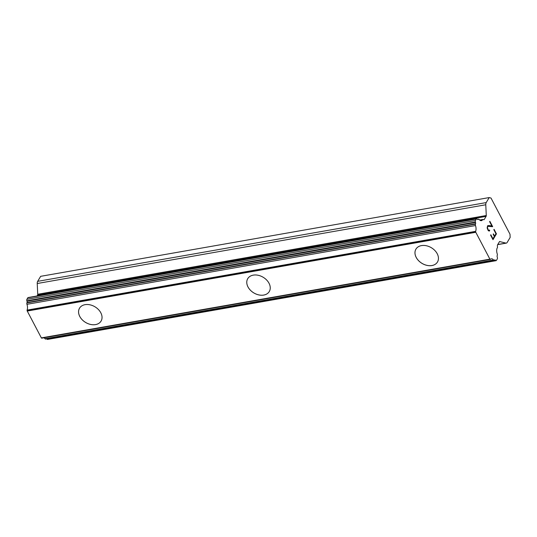 <?xml version="1.0" encoding="UTF-8"?>
<svg xmlns="http://www.w3.org/2000/svg" width="537" height="537" viewBox="0 0 537 537"><rect width="100%" height="100%" fill="white"/><g stroke="black" fill="none" stroke-linecap="round" stroke-linejoin="round"><path stroke-width="0.81" d="M101.07 321.079A12.552 9.122 30.9 0 1 95.546 324.59A12.552 9.122 30.9 0 1 82.228 319.77A12.552 9.122 30.9 0 1 79.536 308.178A12.552 9.122 30.9 0 1 85.068 304.667A12.552 9.122 30.9 0 1 98.385 309.493A12.552 9.122 30.9 0 1 101.07 321.092A12.552 9.122 30.9 0 1 95.532 324.61A12.552 9.122 30.9 0 1 82.215 319.784A12.552 9.122 30.9 0 1 79.53 308.184M269.272 291.557A12.552 9.122 30.9 0 1 263.741 295.075A12.552 9.122 30.9 0 1 250.417 290.248A12.552 9.122 30.9 0 1 247.738 278.656A12.552 9.122 30.9 0 1 253.269 275.132A12.552 9.122 30.9 0 1 266.594 279.958A12.552 9.122 30.9 0 1 269.272 291.557A12.552 9.122 30.9 0 1 263.748 295.055A12.552 9.122 30.9 0 1 250.43 290.235A12.552 9.122 30.9 0 1 247.738 278.643M437.474 262.022A12.552 9.122 30.9 0 1 431.943 265.547A12.552 9.122 30.9 0 1 418.618 260.72A12.552 9.122 30.9 0 1 415.94 249.121A12.552 9.122 30.9 0 1 421.471 245.597A12.552 9.122 30.9 0 1 434.795 250.43A12.552 9.122 30.9 0 1 437.474 262.022A12.552 9.122 30.9 0 1 431.956 265.526A12.552 9.122 30.9 0 1 418.638 260.7A12.552 9.122 30.9 0 1 415.947 249.108M492.973 239.663L496.443 233.877L492.979 239.677L490.596 235.139L490.831 234.75L492.939 238.77L494.329 236.448L493.181 234.26L493.416 233.87L494.564 236.058L493.402 233.884M494.564 236.058L495.953 233.743L493.845 229.722L494.074 229.339L496.457 233.877L494.067 229.353M492.926 238.77L490.825 234.763M488.871 230.494L488.355 230.064L488.885 230.494L489.563 230.011L489.63 230.89L489.556 230.024M489.093 231.085L488.16 230.487L487.14 227.95L487.589 225.762L489.355 225.6L488.113 225.587M489.355 225.6L491.865 225.963L489.341 225.6M491.865 225.963L489.623 221.694L489.858 221.304L492.677 226.681L487.851 226.339L487.415 227.701L488.368 230.064L487.401 227.701L487.831 226.339L488.348 226.158M492.664 226.674L489.851 221.318M499.92 241.502A1.336 0.705 -100 0 0 499.746 241.489A1.336 0.705 -100 0 0 499.417 241.744L497.571 244.832A1.336 0.705 -100 0 0 497.403 245.698L497.443 246.597A1.336 0.705 -100 0 1 497.141 248.047A5.357 2.819 -100 0 0 497.242 253.9A1.336 0.705 -100 0 1 497.302 255.283L497.175 255.646A1.336 0.705 -100 0 0 497.195 256.894L497.363 257.478A1.336 0.705 -100 0 1 497.289 258.928L496.389 260.418A1.336 0.705 -100 0 1 496.067 260.673A1.336 0.705 -100 0 1 495.55 260.425L495.302 260.136A1.336 0.705 -100 0 0 494.778 259.888A1.336 0.705 -100 0 0 494.564 259.995L494.355 260.197A1.336 0.705 -100 0 1 494.141 260.311A1.336 0.705 -100 0 1 493.584 260.009A5.357 2.819 -100 0 0 491.348 258.807A5.357 2.819 -100 0 0 490.348 259.405A1.336 0.705 -100 0 1 489.919 259.176L475.715 232.132A1.336 0.705 -100 0 1 475.621 231.353A5.357 2.819 -100 0 0 475.493 225.553A1.336 0.705 -100 0 1 475.44 224.164L475.567 223.808A1.336 0.705 -100 0 0 475.54 222.493L475.393 222.036A1.336 0.705 -100 0 1 475.453 220.532L476.346 219.042A1.336 0.705 -100 0 1 476.675 218.787A1.336 0.705 -100 0 1 477.158 219.002L477.48 219.338A1.336 0.705 -100 0 0 477.964 219.559A1.336 0.705 -100 0 0 478.172 219.452L478.386 219.257A1.336 0.705 -100 0 1 478.595 219.15A1.336 0.705 -100 0 1 479.152 219.452A5.357 2.819 -100 0 0 481.387 220.653A5.357 2.819 -100 0 0 482.427 220.016A1.336 0.705 -100 0 1 482.87 219.452A1.336 0.705 -100 0 1 483.253 219.573L483.756 219.707A1.336 0.705 -100 0 0 483.924 219.714A1.336 0.705 -100 0 0 484.253 219.458L486.099 216.377A1.336 0.705 -100 0 0 486.274 215.512L485.777 204.765A3.35 1.759 -100 0 1 486.2 202.59L489.207 197.569L491.013 198.052L510.002 234.213L510.15 237.455L507.143 242.476A3.35 1.759 -100 0 1 506.324 243.113A3.35 1.759 -100 0 1 505.901 243.093L499.591 241.556M46.732 338.867A1.336 0.705 -100 0 1 46.759 338.894L47.008 339.176A1.336 0.705 80 0 0 47.524 339.431L496.067 260.673M43.947 337.78A5.357 2.819 -100 0 1 45.041 338.766A1.336 0.705 80 0 0 45.598 339.062L494.141 260.311M476.675 218.787L28.132 297.538A1.336 0.705 80 0 0 27.803 297.793L26.91 299.284A1.336 0.705 80 0 0 26.85 300.787L26.998 301.25A1.336 0.705 -100 0 1 27.025 302.559L26.897 302.922A1.336 0.705 80 0 0 26.951 304.311A5.357 2.819 -100 0 1 27.078 310.111A1.336 0.705 80 0 0 27.172 310.883L41.376 337.934A1.336 0.705 80 0 0 41.805 338.162L490.348 259.405M489.207 197.569L40.664 276.327L37.657 281.348A3.35 1.759 80 0 0 37.234 283.516L37.731 294.263A1.336 0.705 -100 0 1 37.556 295.135L37.053 295.974M482.427 220.016L480.199 220.405M475.621 231.353L27.078 310.111M475.715 232.132L27.172 310.883M475.728 232.299L27.186 311.057M489.825 259.156L41.282 337.907M489.919 259.176L41.376 337.934M486.2 202.59L37.657 281.348M485.777 204.765L37.234 283.516M486.274 215.512L37.731 294.263M486.099 216.377L37.556 295.135M484.253 219.458L483.394 219.613M478.386 219.257L477.541 219.405M478.172 219.452L477.729 219.526M476.346 219.042L27.803 297.793M475.453 220.532L26.91 299.284M475.393 222.036L26.85 300.787M475.54 222.493L26.998 301.25M475.567 223.808L27.025 302.559M475.44 224.164L26.897 302.922M475.493 225.553L26.951 304.311M493.584 260.009L45.041 338.766M495.302 260.136L46.759 338.894M495.55 260.425L47.008 339.176M505.901 243.093L497.759 244.523M482.87 219.452L479.669 220.016M478.595 219.15L477.48 219.344M506.324 243.113L497.692 244.63"/></g></svg>
